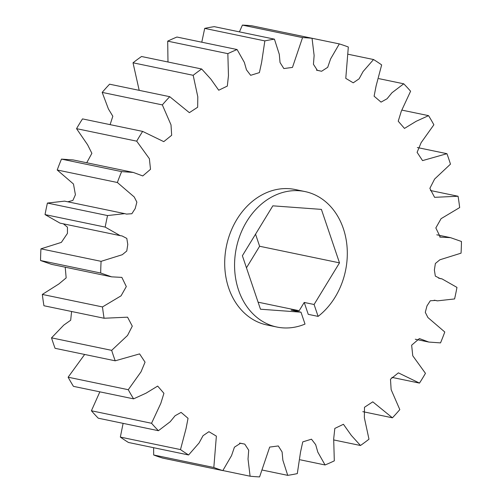 <?xml version="1.0" encoding="UTF-8"?>
<svg xmlns="http://www.w3.org/2000/svg" width="502" height="502" viewBox="0 0 502 502"><rect width="100%" height="100%" fill="white"/><g stroke="black" fill="none" stroke-linecap="round" stroke-linejoin="round"><path stroke-width="0.75" d="M304.225 302.449L308.247 314.34L318.111 316.392A69.182 55.753 101.7 0 0 346.869 244.869A69.182 55.753 101.7 0 0 305.015 191.569A69.182 55.753 101.7 0 0 270.151 197.888A69.182 55.753 101.7 0 0 234.672 269.499A69.182 55.753 101.7 0 0 276.859 327.034A69.182 55.753 101.7 0 0 305.015 324.079L300.987 312.181L291.122 310.129L299.173 310.719L304.225 302.449L314.089 304.494L339.496 262.86L321.399 209.39L272.843 205.833L242.378 255.744L260.475 309.213L300.987 312.181M305.015 191.569L295.151 189.518A69.182 55.753 101.7 0 0 260.287 195.836A69.182 55.753 101.7 0 0 224.808 267.447A69.182 55.753 101.7 0 0 266.995 324.982L276.859 327.034M153.625 447.696L153.675 454.988A221.382 178.417 101.7 0 0 162.679 458.094L222.825 470.6A221.382 178.417 -78.3 0 1 213.827 467.487L216.368 436.138L208.92 431.682L203.034 435.698L199.068 442.971L188.601 454.969L128.449 442.469A221.382 178.417 101.7 0 1 120.342 437.085L180.494 449.585L186.054 428.539L188.043 418.31L181.109 412.387L175.091 415.744L170.178 421.755L158.419 430.703L98.266 418.197A221.382 178.417 101.7 0 1 91.402 410.774L151.554 423.274L160.835 403.319L163.928 393.298L157.672 386.082L146.007 393.191L133.595 398.852L73.443 386.352A221.382 178.417 101.7 0 1 68.128 377.209L128.274 389.709L141.024 371.825L145.053 362.162L139.594 353.897L115.215 360.812L55.069 348.313A221.382 178.417 101.7 0 1 51.53 337.852L111.676 350.358L127.533 335.455L132.283 326.156L127.564 317.176L104.09 318.249L43.938 305.749A221.382 178.417 101.7 0 1 42.331 294.429L102.483 306.935L121.07 295.829L126.309 286.56L121.86 277.393L111.601 276.84L100.695 273.019L40.543 260.519L51.455 264.334L111.601 276.84M123.109 423.362L120.342 437.085M99.854 391.836L91.402 410.774M84.656 354.462L68.128 377.209M71.591 311.497L70.682 320.226L63.773 325.114L51.53 337.852M65.216 267.196L66.164 277.895L58.841 283.988L42.331 294.429M63.39 223.836L67.444 227.174L67.444 233.392L61.357 242.391L40.944 248.835A221.382 178.417 101.7 0 0 40.543 260.519M45.036 214.599L60.02 223.133L120.173 235.639L105.182 227.099L45.036 214.599A221.382 178.417 101.7 0 1 47.414 203.059L107.566 215.565L124.734 213.639L126.491 214.084L131.85 213.733L135.189 208.581L136.864 202.155L134.229 196.966L117.361 182.502L57.215 169.996L73.468 184.008L75.413 194.751L72.884 200.436L67.808 201.804M124.734 213.639L64.589 201.139L47.414 203.059M61.476 159.109L121.622 171.615L133.306 172.437L73.154 159.937L61.476 159.109A221.382 178.417 101.7 0 0 57.215 169.996M133.306 172.437L142.769 175.938L150.506 169.306L149.383 158.714L136.695 141.162A221.382 178.417 -78.3 0 1 142.65 131.405L82.504 118.899A221.382 178.417 101.7 0 0 76.542 128.663L87.605 144.789L91.879 153.323L86.72 162.755M142.65 131.405L163.771 141.646L171.671 135.276L171.006 124.854L162.334 104.905A221.382 178.417 -78.3 0 1 169.732 96.691L109.58 84.192A221.382 178.417 101.7 0 0 102.188 92.399L108.426 108.984L112.825 116.244L110.101 124.634M169.732 96.691L189.367 112.661L197.662 107.233L197.801 96.767L193.17 75.3A221.382 178.417 -78.3 0 1 201.672 69L141.526 56.5A221.382 178.417 101.7 0 0 133.017 62.8L139.192 90.347M201.672 69L210.827 79.09L218.721 90.228L227.324 86.08L228.466 75.651L227.845 53.651A221.382 178.417 -78.3 0 1 237.088 49.541L176.936 37.035A221.382 178.417 101.7 0 0 167.693 41.151L167.988 62.003M237.088 49.541L244.342 62.386L246.476 69.847L250.661 75.313L259.39 72.621L261.617 62.436L264.843 40.9A221.382 178.417 -78.3 0 1 274.425 39.15L214.272 26.65A221.382 178.417 101.7 0 0 204.697 28.394L201.785 42.199M274.425 39.15L279.288 54.298L280.047 62.537L283.85 68.561L292.465 67.412L302.549 37.6A221.382 178.417 -78.3 0 1 312.049 38.296L251.904 25.797A221.382 178.417 101.7 0 0 242.403 25.1L239.429 31.877M312.049 38.296L314.126 55.471L313.443 64.3L317.389 70.387L321.619 71.253L327.712 67.318L330.598 58.916L339.321 43.906L279.137 31.457M362.808 411.653L392.42 417.808L372.779 401.838L364.49 407.266L364.352 417.733L368.983 439.2A221.382 178.417 -78.3 0 1 360.474 445.5L351.325 435.41L343.431 424.278L334.821 428.426L333.686 438.848L334.307 460.849A221.382 178.417 -78.3 0 1 325.064 464.965L317.804 452.114L315.676 444.659L311.485 439.194L302.762 441.885L300.529 452.064L297.303 473.606A221.382 178.417 -78.3 0 1 287.728 475.35L282.864 460.202L282.099 451.969L278.296 445.945L269.687 447.087L259.597 476.9A221.382 178.417 -78.3 0 1 250.096 476.203L248.026 459.029L248.71 450.206L244.756 444.113L240.527 443.247L234.434 447.188L231.554 455.584L222.825 470.6M334.012 439.997L360.474 445.5M300.215 459.801L325.064 464.965M262.571 470.123L287.728 475.35M222.863 470.543L250.096 476.203M153.675 454.988L213.827 467.487M40.944 248.835L101.09 261.335L122.281 254.715L126.768 251.019L127.784 244.474L126.805 238.406L122.049 235.94L120.173 235.639M136.695 141.162L76.542 128.663M162.334 104.905L102.188 92.399M193.17 75.3L133.017 62.8M227.845 53.651L167.693 41.151M264.843 40.9L204.697 28.394M302.549 37.6L242.403 25.1M339.321 43.906A221.382 178.417 -78.3 0 1 348.325 47.012L345.778 78.368L353.232 82.824L359.118 78.801L363.078 71.535L373.551 59.531L348.375 54.304M373.551 59.531A221.382 178.417 -78.3 0 1 381.658 64.915L376.092 85.967L374.103 96.196L381.043 102.119L387.061 98.762L391.974 92.751L403.733 83.803L378.891 78.638M403.733 83.803A221.382 178.417 -78.3 0 1 410.598 91.226L401.318 111.187L398.224 121.208L404.474 128.418L416.145 121.308L428.557 115.648L402.146 110.164M428.557 115.648A221.382 178.417 -78.3 0 1 433.872 124.791L421.128 142.681L417.099 152.338L422.552 160.609L446.931 153.687L417.344 147.538M446.931 153.687A221.382 178.417 -78.3 0 1 450.47 164.148L434.619 179.045L429.869 188.344L434.581 197.324L458.062 196.251L430.409 190.503M440.944 237.22L439.677 236.957M458.062 196.251A221.382 178.417 -78.3 0 1 459.669 207.571L441.076 218.677L435.836 227.939L440.285 237.107L450.545 237.666L461.457 241.481A221.382 178.417 -78.3 0 1 461.056 253.165L439.865 259.791L435.378 263.487L434.368 270.032L435.341 276.094L440.103 278.566L441.98 278.867L456.964 287.401A221.382 178.417 -78.3 0 1 454.586 298.941L437.411 300.861L435.661 300.416L430.296 300.767L426.964 305.925L425.288 312.344L427.917 317.54L444.785 332.004A221.382 178.417 -78.3 0 1 440.524 342.891L428.846 342.063L419.383 338.568L411.646 345.2L412.763 355.786L425.458 373.337A221.382 178.417 -78.3 0 1 419.496 383.101L398.375 372.854L390.481 379.223L391.14 389.646L399.812 409.601A221.382 178.417 -78.3 0 1 392.42 417.808M391.899 377.366L419.496 383.101M117.361 182.502A221.382 178.417 -78.3 0 1 121.622 171.615M105.182 227.099A221.382 178.417 -78.3 0 1 107.566 215.565M100.695 273.019A221.382 178.417 -78.3 0 1 101.09 261.335M104.09 318.249A221.382 178.417 -78.3 0 1 102.483 306.935M115.215 360.812A221.382 178.417 -78.3 0 1 111.676 350.358M133.595 398.852A221.382 178.417 -78.3 0 1 128.274 389.709M158.419 430.703A221.382 178.417 -78.3 0 1 151.554 423.274M188.601 454.969A221.382 178.417 -78.3 0 1 180.494 449.585M246.463 267.817L259.622 246.256L255.537 234.183M318.111 316.392L314.089 304.494M258.097 302.185L299.173 310.719M259.622 246.256L339.496 262.86M239.579 443.084L242.548 443.699M316.436 70.148L319.605 70.801M436.784 234.804L450.545 237.666M438.61 278.164L441.98 278.867M434.192 300.196L437.411 300.861M415.279 339.245L428.846 342.063"/></g></svg>
